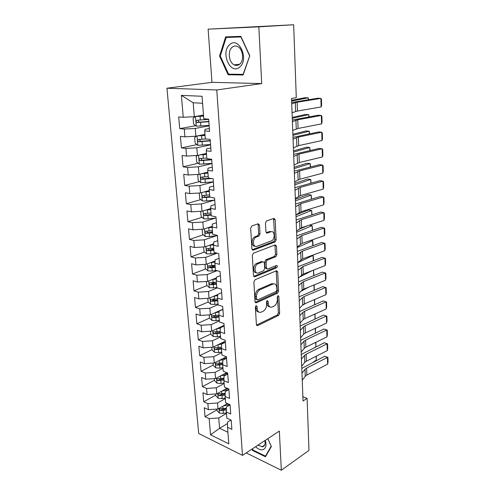 <?xml version="1.0" encoding="UTF-8"?>
<svg xmlns="http://www.w3.org/2000/svg" width="495" height="495" viewBox="0 0 495 495"><rect width="100%" height="100%" fill="white"/><g stroke="black" fill="none" stroke-linecap="round" stroke-linejoin="round"><path stroke-width="0.74" d="M256.15 305.644L255.371 307.191L256.398 324.547L257.548 325.642L278.611 315.389L279.656 313.267L278.852 296.394L278.004 295.639L277.262 297.13L277.367 299.333C277.305 302.532 276.167 304.809 273.964 306.158L271.904 307.104C269.812 307.574 268.593 306.386 268.253 303.553L268.135 301.325L267.251 300.564L266.489 302.08L266.607 304.307C266.558 307.556 265.388 309.87 263.117 311.262L260.983 312.246C258.823 312.729 257.561 311.534 257.196 308.663L257.066 306.405L256.15 305.644M259.529 225.101L258.192 223.771L251.856 225.937L250.693 228.146L251.918 248.886L253.273 250.154L275.127 241.913L276.154 239.809L275.195 219.706L273.927 218.388L266.483 220.943L265.481 223.053L265.939 231.809L267.238 233.102L270.864 231.796C274.83 230.156 275.443 239.289 271.501 240.855L256.954 246.293C252.871 248.082 252.048 238.819 256.163 237.105L258.972 236.072L260.011 233.931L259.529 225.101L258.167 224.829L257.876 223.876M258.836 26.841L208.129 29.162L211.971 82.337L261.713 83.581L258.836 26.841L293.659 24.75L296.282 97.67L291.518 98.48L303.033 400.987L307.104 398.401L302.872 396.73M261.713 83.581L216.761 89.96L242.47 455.363L198.693 433.509L166.957 88.221L216.761 89.96M246.207 452.906L281.327 470.25L279.341 431.077L242.47 455.363M281.327 470.25L308.973 450.382L307.104 398.401M255.005 279.762L253.879 281.971L255.043 301.696L256.274 302.835L277.54 293.182L278.598 291.06L277.689 271.904L276.47 270.74L255.005 279.762M253.502 275.622L252.302 255.395L253.391 253.211L275.208 244.889L276.458 246.12L276.86 254.56L275.802 256.682L267.151 260.135L266.069 262.288L266.366 267.913L267.64 269.094L276.55 265.419C277.627 265.759 277.664 266.527 276.662 267.727L254.832 276.804L253.502 275.622M216.915 409.854L205.041 416.672L209.156 418.615L210.548 434.82L228.789 443.817L227.521 427.29L231.883 429.351L231.196 420.181L226.815 418.157L226.345 412.026L230.732 414.012L230.033 404.693L225.627 402.751L225.151 396.514L229.569 398.432L228.857 388.965L224.427 387.096L223.938 380.766L228.381 382.604L227.663 372.989L223.202 371.194L222.707 364.759L227.18 366.523L226.444 356.753L221.958 355.039L221.457 348.505L225.955 350.182L225.213 340.251L220.696 338.623L220.182 331.978L224.711 333.574L223.957 323.482L219.409 321.936L218.889 315.191L223.449 316.695L222.682 306.436L218.103 304.982L217.577 298.12L222.168 299.537L221.383 289.111L216.779 287.75L216.241 280.77L220.863 282.094L220.065 271.489L215.43 270.227L214.886 263.136L219.533 264.361L218.728 253.576L214.057 252.407L213.5 245.198L218.184 246.324L217.361 235.354L212.664 234.29L212.101 226.958L216.81 227.978L215.975 216.822L211.247 215.863L210.672 208.401L215.412 209.317L214.564 197.963L209.8 197.121L209.218 189.529L213.995 190.334L213.128 178.782L208.333 178.052L207.739 170.329L212.547 171.01L211.668 159.26L206.842 158.647L206.236 150.789L211.074 151.352L210.183 139.386L205.32 138.897L204.707 130.903L209.577 131.342L208.667 119.159L203.773 118.8L202.04 96.271L181.374 95.362L193.192 102.762L194.318 116.659L203.488 115.075M205.041 416.672L204.262 407.756L208.383 409.662L207.869 403.648L217.528 402.986L225.312 398.586M215.715 395.14L203.736 401.773L207.869 403.648M203.736 401.773L202.938 392.727L207.089 394.558L206.564 388.451L216.296 387.789L224.148 383.52M214.496 380.203L202.406 386.644L206.564 388.451M202.406 386.644L201.595 377.462L205.772 379.22L205.233 373.02L215.047 372.364L222.973 368.218M213.258 365.05L201.057 371.287L205.233 373.02M201.057 371.287L200.234 361.963L204.429 363.646L203.891 357.353L213.778 356.697L221.779 352.688M212.002 349.662L199.683 355.695L203.891 357.353M199.683 355.695L198.848 346.222L203.074 347.83L202.523 341.439L212.485 340.783L220.56 336.922M210.728 334.038L198.291 339.861L202.523 341.439M198.291 339.861L197.443 330.239L201.694 331.768L201.131 325.271L211.173 324.621L219.328 320.902M209.496 318.143L196.874 323.773L201.131 325.271M196.874 323.773L196.014 314.003L200.289 315.451L199.72 308.849L209.843 308.199L218.078 304.635M208.284 301.993L195.438 307.438L199.72 308.849M195.438 307.438L194.566 297.507L198.866 298.875L198.291 292.168L208.494 291.518L217.311 287.904M207.059 285.59L193.978 290.837L198.291 292.168M193.978 290.837L193.093 280.752L197.418 282.026L196.831 275.214L207.12 274.564L217.144 270.691M205.821 268.933L192.499 273.97L196.831 275.214M192.499 273.97L191.596 263.724L195.946 264.912L195.352 257.982L205.722 257.338L217.169 253.186M204.577 252.011L190.99 256.837L195.352 257.982M190.99 256.837L190.074 246.417L194.448 247.512L193.848 240.471L204.305 239.828L216.352 235.75M203.321 234.816L189.461 239.419L193.848 240.471M189.461 239.419L188.527 228.832L192.932 229.829L192.314 222.67L202.863 222.032L215.436 218.078M202.059 217.355L187.902 221.717L192.314 222.67M187.902 221.717L186.955 210.95L191.386 211.848L190.761 204.571L201.397 203.934L214.595 200.11M200.791 199.609L186.318 203.717L190.761 204.571M186.318 203.717L185.359 192.778L189.814 193.57L189.177 186.169L199.906 185.538L213.37 181.968M199.522 181.572L184.709 185.421L189.177 186.169M184.709 185.421L183.732 174.296L188.218 174.983L187.574 167.458L198.384 166.821L211.99 163.56M198.248 163.251L183.076 166.815L187.574 167.458M183.076 166.815L182.08 155.498L186.596 156.074L185.934 148.42L196.843 147.795L210.592 144.849M196.967 144.62L181.411 147.894L185.934 148.42M181.411 147.894L180.397 136.385L184.938 136.843L184.27 129.059L195.278 128.434L209.168 125.817M195.698 125.693L179.722 128.644L184.27 129.059M179.722 128.644L178.689 116.938L183.261 117.278L181.374 95.362M209.366 128.477L205.091 129.3L204.707 130.903M183.261 117.278L194.318 116.659M210.827 147.98L206.601 148.902L206.236 150.789M195.278 128.434L195.909 136.218L204.973 134.411M184.938 136.843L195.909 136.218M212.262 167.149L208.079 168.176L207.739 170.329M196.843 147.795L197.462 155.442L206.44 153.431M186.596 156.074L197.462 155.442M213.667 185.996L209.534 187.116L209.218 189.529M198.384 166.821L198.996 174.345L207.875 172.124M188.218 174.983L198.996 174.345M215.059 204.528L210.963 205.741L210.672 208.401M199.906 185.538L200.5 192.932L209.292 190.513M189.814 193.57L200.5 192.932M216.42 222.75L212.367 224.049L212.101 226.958M201.397 203.934L201.985 211.21L210.684 208.599M191.386 211.848L201.985 211.21M217.763 240.669L213.747 242.061L213.5 245.198M202.863 222.032L203.439 229.185L212.151 226.357M192.932 229.829L203.439 229.185M219.081 258.297L215.108 259.77L214.886 263.136M204.305 239.828L204.874 246.869L213.611 243.825M194.448 247.512L204.874 246.869M220.38 275.641L216.445 277.194L216.241 280.77M205.722 257.338L206.285 264.262L215.022 261.007M195.946 264.912L206.285 264.262M221.655 292.7L217.757 294.333L217.577 298.12M207.12 274.564L207.671 281.377L216.402 277.924M197.418 282.026L207.671 281.377M222.911 309.486L219.056 311.194L218.889 315.191M208.494 291.518L209.038 298.219L217.751 294.568M198.866 298.875L209.038 298.219M224.148 326.013L220.325 327.789L220.182 331.978M209.843 308.199L210.381 314.795L222.892 309.264M200.289 315.451L210.381 314.795M225.361 342.274L221.581 344.124L221.457 348.505M211.173 324.621L211.705 331.112L224.099 325.351M201.694 331.768L211.705 331.112M226.562 358.281L222.812 360.199L222.707 364.759M212.485 340.783L213.005 347.174L225.281 341.197M203.074 347.83L213.005 347.174M227.743 374.047L224.031 376.027L223.938 380.766M213.778 356.697L214.286 362.99L226.45 356.796M204.429 363.646L214.286 362.99M228.9 389.565L225.225 391.607L225.151 396.514M215.047 372.364L215.548 378.564L226.741 372.617M205.772 379.22L215.548 378.564M230.045 404.842L226.401 406.952L226.345 412.026M216.296 387.789L216.791 393.896L227.075 388.21M207.089 394.558L216.791 393.896M230.917 420.051L227.564 422.062L227.521 427.29M217.528 402.986L218.017 409L227.477 403.567M208.383 409.662L218.017 409M293.659 24.75L208.129 29.162M211.971 82.337L166.957 88.221M202.579 103.263L193.192 102.762M227.552 423.497L219.576 428.293L227.904 432.277M209.156 418.615L218.74 417.953L226.45 413.424M218.74 417.953L219.576 428.293L210.548 434.82M251.943 449.126L252.543 450.475L265.481 456.774L271.365 446.564L267.826 438.663M228.121 74.77L243.125 74.986L249.783 55.756L240.867 36.364L225.658 36.89L219.557 56.053L228.121 74.77L232.607 74.213M227.694 403.66L226.778 404.186M227.725 388.488L226.648 389.082M227.675 373.187L226.63 373.744M215.201 331.941L214.83 332.114M214.774 315.791L213.654 316.293M214.694 299.277L212.51 300.199M214.948 282.428L211.439 283.833M215.059 265.438L210.548 267.145M213.778 248.744L210.301 249.975M212.473 231.784L210.616 232.403M255.748 305.978L255.878 308.261C256.119 310.606 257.072 311.85 258.743 311.992M269.756 306.863C268.104 306.752 267.164 305.514 266.935 303.163L266.817 300.948M256.509 325.091L277.305 314.987L278.357 312.871L277.547 296.072M255.197 302.334L276.222 292.817L277.287 290.695L276.191 270.858M256.639 299.11L257.555 299.883L276.173 291.499L276.915 290.008L276.804 287.663C276.458 284.699 275.189 283.493 272.999 284.031L260.067 289.68C257.74 291.029 256.552 293.374 256.503 296.703L256.639 299.11L255.315 298.72L256.837 299.71M273.877 283.845L271.675 283.672L272.856 284.087M255.315 298.72L255.179 296.319C255.228 292.99 256.416 290.658 258.743 289.309L271.532 283.734M266.681 268.847L265.029 267.572L264.732 261.96L265.815 259.807L274.465 256.367L275.523 254.251L274.898 245.006M253.7 276.365L275.338 267.393L276.049 265.623M258.013 263.779L257.951 263.81C253.749 265.376 254.374 274.805 258.526 272.85L263.581 270.765L264.689 268.593L264.386 262.963L263.093 261.756L258.013 263.779L256.608 263.47C252.883 264.813 252.716 273.221 256.41 272.689M262.709 261.657L263.093 261.756M256.67 263.445L261.75 261.422M254.956 246.139C251.231 246.751 251.076 238.324 254.807 236.808L257.623 235.781L258.662 233.64L258.167 224.829M271.359 231.672L269.515 231.518L270.864 231.796M266.199 232.706L269.515 231.518M252.172 249.746L273.785 241.622L274.812 239.518L273.568 218.512M253.1 450.104L252.543 450.475M231.245 36.698L231.115 37.106M220.294 55.985L219.557 56.053M216.853 409.08L216.977 410.559L219.421 413.096L223.4 413.424L226.413 412.886M316.367 356.14L316.28 360.069L313.05 362.247M223.387 405.912L230.039 404.755M226.227 404.285L228.294 403.926M226.388 408.245L219.829 408.808C219.05 409.291 219.18 409.891 220.226 410.603L226.363 410.052M226.382 408.901L221.952 409.606L220.226 410.603M316.28 360.069L316.163 356.245M301.975 373.224L305.019 369.375L306.622 368.138L327.449 357.396L324.652 356.307L301.789 368.391M302.241 380.191L305.267 376.28L306.869 375.031L327.622 364.134L327.449 357.396L327.925 357.415L328.043 362.117L327.622 364.134M324.652 356.307L327.925 357.415M215.622 393.977L215.764 395.722L218.227 398.246L222.23 398.549L225.268 398.029M315.94 342.274L315.872 346.71L314.659 347.496M222.119 390.951L228.288 389.905M224.99 389.367L228.424 388.785M225.2 393.327L218.66 393.878C217.843 394.36 217.967 394.973 219.031 395.697L225.169 395.159M225.188 394.045L220.776 394.725L219.031 395.697M315.872 346.71L315.736 342.373M214.366 378.644L214.533 380.661L217.014 383.167L221.042 383.458L224.105 382.944M220.826 375.761L226.178 374.876M223.715 374.22L227.706 373.564M223.988 378.18L217.472 378.718C216.624 379.207 216.742 379.826 217.819 380.568L223.95 380.042M223.975 378.966L219.582 379.622L217.819 380.568M315.513 328.222L315.47 333.011M315.451 333.017L315.303 328.315M301.436 359.141L304.505 355.416L306.127 354.216L327.108 343.79L324.293 342.744L301.263 354.469M301.709 366.207L304.765 362.42L306.374 361.202L327.282 350.615L327.108 343.79L327.585 343.852L327.709 348.622L327.282 350.615M324.293 342.744L327.585 343.852M300.898 344.867L303.992 341.259L305.619 340.102L326.756 330.004L323.928 328.996L300.725 340.362M301.17 352.032L304.252 348.362L305.873 347.181L326.935 336.922L326.756 330.004L327.245 330.109L327.362 334.942L326.935 336.922M323.928 328.996L327.245 330.109M255.606 446.713C258.056 449.107 260.401 450.128 262.635 449.776C265.871 448.693 266.762 445.537 265.314 440.315M257.969 445.154L262.579 446.793C264.776 446.113 265.543 444.046 264.875 440.606M271.198 446.199L265.469 456.118L252.933 450.023L252.394 448.829M266.112 455.672L265.469 456.118M267.789 438.688L271.161 446.224M229.556 44.785C220.226 52.736 230.676 75.58 239.747 66.998C249.499 59.295 238.584 35.56 229.556 44.785M232.019 47.372C227.483 51.158 228.876 62.438 234.116 64.845C236.115 65.835 237.984 65.606 239.722 64.164C244.283 60.6 243.101 49.215 237.854 46.66C235.75 45.583 233.807 45.818 232.019 47.372M249.765 55.718L243.119 74.361L228.579 74.157L220.281 56.022L226.196 37.465L241.046 36.754M226.196 37.465L240.935 36.964L249.567 55.737M213.097 363.07L213.283 365.372L215.783 367.859L219.842 368.132L222.929 367.63M219.495 360.335L223.926 359.63M222.416 358.85L226.555 358.188M222.75 362.804L216.272 363.33C215.381 363.819 215.492 364.444 216.593 365.205L222.707 364.691M222.731 363.658L218.369 364.289L216.593 365.205M315.074 313.972L315.074 318.929M315.018 318.953L314.87 314.065M211.804 347.255L212.021 349.847L214.533 352.322L218.623 352.57L221.729 352.081M218.134 344.681L221.581 344.143M306.052 303.206L302.451 305.223M221.079 343.239L224.445 342.726M221.494 347.193L215.047 347.7C214.125 348.195 214.224 348.827 215.344 349.606L221.5 349.099M221.463 348.109L217.138 348.721L215.344 349.606M314.628 299.524L314.678 304.654M314.579 304.697L314.424 299.611M300.341 330.382L303.466 326.91L305.112 325.79L326.403 316.027L323.557 315.067L300.18 326.05M300.62 337.652L303.732 334.106L305.365 332.968L326.582 323.037L326.403 316.027L326.892 316.181L327.016 321.082L326.582 323.037M323.557 315.067L326.892 316.181M299.784 315.699L302.934 312.351L304.592 311.275L326.05 301.857L323.179 300.941L299.63 311.541M300.063 323.068L303.2 319.659L304.852 318.557L326.23 308.967L326.05 301.857L326.539 302.068L326.663 307.03L326.23 308.967M210.493 331.192L210.734 334.088L213.258 336.538L217.379 336.767L220.516 336.291M216.73 328.779L220.312 328.241M309.004 286.989L300.935 291.301M219.712 327.393L221.871 327.071M220.207 331.334L213.809 331.836C212.844 332.331 212.937 332.974 214.075 333.76L220.281 333.265M220.207 332.324L215.888 332.912L214.075 333.76M314.183 284.873L314.276 290.181M314.133 290.237L313.972 284.959M299.215 300.799L302.396 297.594L304.066 296.561L325.685 287.496L322.796 286.63L299.067 296.821M299.5 308.274L302.668 305L304.332 303.942L325.865 294.698L325.685 287.496L326.186 287.756L326.31 292.786L325.865 294.698M209.162 314.876L209.422 318.075L211.971 320.512L216.117 320.717L219.279 320.253M215.294 312.623L219.019 312.091M312.419 270.524L299.252 277.212M218.295 311.299L219.068 311.188M218.895 315.235L212.547 315.717C211.551 316.212 211.631 316.868 212.788 317.672L219.044 317.177M218.976 316.28L214.62 316.856L212.788 317.672M313.583 270.072L313.873 275.505M313.681 275.579L313.514 270.103M298.646 285.689L301.851 282.62L303.534 281.63L325.314 272.937L322.412 272.12L298.497 281.896M298.93 293.269L302.123 290.132L303.8 289.123L325.5 280.238L325.314 272.937L325.821 273.246L325.945 278.351L325.5 280.238M207.807 298.299L208.098 301.82L210.66 304.233L214.842 304.419L218.029 303.967M213.821 296.214L217.695 295.682M313.224 260.716L313.063 255.395L297.767 262.752M313.44 260.636L313.292 255.76L312.394 255.272M216.835 294.952L217.738 294.828M217.633 298.862L211.266 299.345C210.233 299.846 210.301 300.508 211.483 301.331L217.788 300.842M217.72 299.989L213.326 300.545L211.483 301.331M298.058 270.357L302.996 266.489L324.943 258.173L322.022 257.406L297.922 266.756M298.355 278.048L303.268 274.088L325.128 265.58L324.943 258.173L325.45 258.538L325.58 263.711L325.128 265.58M206.434 281.457L206.749 285.306L209.329 287.694L213.537 287.861L216.754 287.422M212.306 279.545L216.34 279.019M312.76 245.644L312.605 240.62L297.192 247.618M312.976 245.57L312.84 241.04L312.605 240.62L310.91 240.322M215.325 278.351L216.389 278.209M216.352 282.237L209.973 282.719C208.89 283.214 208.952 283.882 210.152 284.73L216.507 284.248M216.445 283.437L212.021 283.981L210.152 284.73M297.47 254.795L302.445 251.132L324.565 243.2L321.626 242.488L297.34 251.398M297.767 262.604L302.723 258.836L324.757 250.711L324.565 243.2L325.079 243.627L325.209 248.867L324.757 250.711M205.035 264.342L205.382 268.525L207.974 270.895L212.219 271.037L216.395 270.487M210.746 262.604L214.954 262.084M312.289 230.354L312.147 225.64L296.61 232.266M312.506 230.286L312.147 225.64L309.239 225.176M298.528 229.525L307.383 225.782M213.753 261.484L215.003 261.323M215.053 265.345L208.643 265.821C207.535 266.322 207.584 267.003 208.797 267.863L215.207 267.387M215.152 266.626L210.678 267.151L209.54 266.044M208.797 267.863L210.691 267.151L208.797 267.863M296.864 239.011L301.894 235.546L324.182 228.022L321.218 227.36L296.746 235.818M297.167 246.931L302.173 243.367L324.374 235.639L324.182 228.022L324.701 228.498L324.831 233.819L324.374 235.639M203.618 246.943L203.99 251.479L206.601 253.824L210.876 253.941L217.076 253.162M209.131 245.384L213.524 244.883M311.813 214.849L311.677 210.449L296.016 216.692M312.029 214.781L311.677 210.449L308.447 209.979L295.948 214.923M212.108 244.344L213.58 244.165M213.735 248.181L207.269 248.651C206.161 249.152 206.205 249.845 207.393 250.718L213.889 250.253M213.834 249.536L209.28 250.049L208.178 248.898M296.257 222.985L301.325 219.737L323.792 212.621L320.81 212.021L296.146 220.009M296.561 231.029L301.61 227.669L323.99 220.349L323.792 212.621L324.318 213.159L324.454 218.555L323.99 220.349M202.177 229.265L202.573 234.154L205.202 236.474L209.515 236.567L217.385 235.626M207.461 227.879L212.132 227.384M311.33 199.12L311.207 195.042L295.416 200.89M311.547 199.052L311.207 195.042L307.952 194.622L295.354 199.25M210.375 226.939L212.12 226.735M212.392 230.732L205.871 231.196C204.769 231.71 204.8 232.409 205.963 233.3L212.553 232.842M212.497 232.18L207.863 232.669L206.792 231.474M295.639 206.724L300.756 203.686L323.402 197.004L320.401 196.459L295.534 203.965M295.948 214.886L301.04 211.742L323.6 204.843L323.402 197.004L323.928 197.604L324.064 203.074L323.6 204.843M200.704 211.285L201.137 216.55L203.785 218.846L208.129 218.908L216.067 218.004M205.722 210.09L210.765 209.602M310.841 183.156L310.724 179.419L294.803 184.858M311.058 183.101L310.724 179.419L307.445 179.048L294.748 183.354M208.531 209.249L210.715 209.001M211.025 213.005L204.454 213.463C203.352 213.976 203.371 214.681 204.515 215.591L211.192 215.146M211.142 214.533L206.421 215.003L205.388 213.766M295.008 190.216L300.174 187.407L323 181.164L319.98 180.675L294.915 187.679M295.323 198.501L300.465 195.575L323.198 189.115L323 181.164L323.532 181.826L323.674 187.37L323.198 189.115M199.658 192.982L199.231 193.229L199.677 198.656L202.344 200.927L206.718 200.964L214.725 200.091M203.903 191.998L209.373 191.522M310.34 166.963L310.235 163.567L294.185 168.597M310.563 166.908L310.235 163.567L306.937 163.251L294.135 167.23M206.545 191.268L209.329 190.977M209.639 194.981L203.012 195.432C201.911 195.946 201.923 196.67 203.043 197.585L209.942 197.146M209.762 196.595L204.961 197.047L203.959 195.766M294.37 173.46L299.586 170.88L322.591 165.089L319.553 164.662L294.284 171.159M294.692 181.869L299.883 179.171L322.796 173.157L322.591 165.089L323.136 165.813L323.272 171.443L322.796 173.157M198.693 174.364L197.74 174.952L198.192 180.465L200.877 182.704L213.364 181.888M201.985 173.597L207.956 173.139M309.833 150.536L309.74 147.491L293.56 152.089M310.062 150.48L309.74 147.491L306.424 147.225L293.51 150.864M204.367 173.003L207.919 172.65M208.228 176.653L201.545 177.099C200.444 177.625 200.444 178.355 201.545 179.289L211.588 178.547M209.583 178.237L203.476 178.788L202.504 177.464M293.727 156.445L298.986 154.1L322.183 148.778L319.12 148.42L293.646 154.378M294.049 164.983L299.289 162.521L322.387 156.965L322.183 148.778L322.728 149.57L322.87 155.282L322.387 156.965M197.728 155.387L196.224 156.358L196.682 161.97L199.386 164.179L211.978 163.375M202.028 154.421L206.483 154.019M199.955 154.886L206.52 154.446M309.319 133.854L309.239 131.181L292.922 135.333M309.548 133.811L309.239 131.181L305.898 130.971L292.879 134.256M206.792 158.023L200.054 158.456C198.953 158.988 198.947 159.73 200.023 160.677L211.712 159.823M211.674 159.371L202.232 160.244L201.032 158.846M293.065 139.169L298.38 137.066L321.762 132.233L318.681 131.93L292.997 137.35M293.399 147.838L298.683 145.617L321.973 140.537L321.762 132.233L322.313 133.087L322.462 138.885L321.973 140.537M196.732 136.051L194.677 137.455L195.148 143.16L197.87 145.338L210.567 144.546M199.671 135.469L205.023 135.067M197.771 135.847L205.054 135.438M308.8 116.931L308.731 114.63L292.273 118.324M309.029 116.888L308.731 114.63L305.365 114.475L292.236 117.402M206.248 138.99L198.532 139.503C197.443 140.042 197.425 140.79 198.476 141.749L210.295 140.933M210.27 140.549L200.741 141.372L199.535 139.918M292.397 121.622L297.761 119.771L321.342 115.44L318.236 115.205L292.341 120.056M292.737 130.426L298.07 128.453L321.552 123.868L321.342 115.44L321.899 116.362L322.041 122.246L321.552 123.868M203.544 115.793L195.544 116.48L193.112 118.231L193.582 124.035L196.323 126.182L209.138 125.402M195.544 116.48L203.569 116.102M308.274 99.749L308.212 97.837L291.617 101.06M308.503 99.712L308.212 97.837L304.827 97.744L291.586 100.293M208.686 119.4L196.991 120.217C195.902 120.768 195.871 121.529 196.905 122.506L208.859 121.727M208.834 121.399L199.225 122.178L198.019 120.662M291.722 103.795L297.136 102.211L320.909 98.394L317.784 98.227L291.673 102.502M292.062 112.742L297.452 111.029L321.125 106.945L320.909 98.394L321.472 99.39L321.62 105.361L321.125 106.945M255.878 308.261L257.196 308.663M266.824 300.935L268.135 301.325M266.935 303.163L268.253 303.553M277.571 296.029L278.852 296.394M278.357 312.871L279.656 313.267M277.305 314.987L278.611 315.389M256.571 325.215L257.691 325.58M255.748 306.009L257.066 306.405M276.358 271.569L277.689 271.904M277.287 290.695L278.598 291.06M276.222 292.817L277.54 293.182M255.272 302.476L256.361 302.798M258.743 289.309L260.067 289.68M255.179 296.319L256.503 296.703M275.115 245.823L276.458 246.12M275.523 254.251L276.86 254.56M274.44 256.373L275.777 256.688M265.834 259.801L267.176 260.123M264.732 261.96L266.069 262.288M265.029 267.572L266.366 267.913M275.338 267.393L276.662 267.727M253.799 276.526L254.832 276.804L253.805 276.532M258.662 233.64L260.011 233.931M257.524 235.818L258.879 236.109M255.074 236.697L256.429 236.994M266.372 232.922L267.238 233.102M273.84 219.446L275.195 219.706M274.812 239.518L276.154 239.809M273.723 241.647L275.065 241.937M252.308 249.926L253.273 250.154M218.994 408.437L219.359 413.034M223.177 410.615L223.4 413.424M222.83 406.234L223.035 408.833M305.019 369.375L305.267 376.28M306.622 368.138L306.869 375.031M217.775 393.352L218.165 398.184M222.008 395.703L222.23 398.549M221.655 391.211L221.865 393.896M216.544 378.032L216.952 383.105M220.82 380.562L221.042 383.458M220.454 375.953L220.671 378.731M304.505 355.416L304.765 362.42M306.127 354.216L306.374 361.202M303.992 341.259L304.252 348.362M305.619 340.102L305.873 347.181M215.288 362.476L215.721 367.797M219.613 365.192L219.842 368.132M219.242 360.465L219.464 363.33M214.019 346.686L214.465 352.261M218.388 349.588L218.623 352.57M218.004 344.743L218.239 347.694M303.466 326.91L303.732 334.106M305.112 325.79L305.365 332.968M302.934 312.351L303.2 319.659M304.592 311.275L304.852 318.557M212.726 330.641L213.197 336.476M217.144 333.735L217.379 336.767M216.754 328.773L216.989 331.817M302.396 297.594L302.668 305M304.066 296.561L304.332 303.942M211.415 314.344L211.903 320.451M215.876 317.642L216.117 320.717M215.48 312.599L215.727 315.692M301.851 282.62L302.123 290.132M303.534 281.63L303.8 289.123M210.078 297.786L210.592 304.171M214.595 301.294L214.842 304.419M214.193 296.171L214.44 299.314M301.294 267.436L301.573 275.059M302.996 266.489L303.268 274.088M208.723 280.962L209.261 287.638M213.289 284.681L213.537 287.861M212.881 279.483L213.135 282.67M300.737 252.029L301.016 259.757M302.445 251.132L302.723 258.836M207.349 263.866L207.912 270.833M211.965 267.807L212.219 271.037M211.551 262.523L211.804 265.765M300.162 236.4L300.453 244.239M301.894 235.546L302.173 243.367M205.951 246.491L206.533 253.768M210.616 250.662L210.876 253.941M210.196 245.291L210.455 248.583M209.335 250.049L207.436 250.724M299.586 220.535L299.877 228.498M301.325 219.737L301.61 227.669M204.528 228.832L205.14 236.418M209.249 233.232L209.515 236.567M208.822 227.774L209.082 231.122M207.962 232.669L206.038 233.306M298.999 204.441L299.296 212.516M300.756 203.686L301.04 211.742M203.08 210.882L203.717 218.79M207.863 215.523L208.129 218.908M207.424 209.973L207.69 213.376M206.564 215.009L204.621 215.603M298.405 188.1L298.702 196.298M300.174 187.407L300.465 195.575M201.613 192.629L202.276 200.865M206.446 197.517L206.718 200.964M206 191.874L206.273 195.339M205.147 197.053L203.185 197.61M297.798 171.518L298.101 179.84M299.586 170.88L299.883 179.171M200.116 174.067L200.809 182.649M205.01 179.215L205.283 182.717M204.559 173.479L204.837 176.993M203.699 178.8L201.719 179.314M297.186 154.688L297.495 163.133M298.986 154.1L299.289 162.521M198.594 155.189L199.318 164.123M203.55 160.603L203.829 164.161M203.092 154.768L203.371 158.344M202.232 160.244L200.234 160.708M296.561 137.598L296.876 146.174M298.38 137.066L298.683 145.617M197.047 135.989L197.796 145.289M202.059 141.675L202.344 145.295M201.595 135.741L201.88 139.38M200.741 141.372L198.718 141.793M295.93 120.242L296.245 128.954M297.761 119.771L298.07 128.453M195.482 116.523L196.255 126.126M200.549 122.42L200.84 126.101M200.079 116.387L200.37 120.087M199.225 122.178L197.177 122.55M295.286 102.62L295.608 111.462M297.136 102.211L297.452 111.029M256.651 325.345L257.548 325.642M255.321 302.544L256.274 302.835M271.675 283.672L272.999 284.031M274.465 256.367L275.802 256.682M265.815 259.807L267.151 260.135M256.608 263.47L257.951 263.81M257.623 235.781L258.972 236.072M254.807 236.808L256.163 237.105M273.785 241.622L275.127 241.913M264.676 445.067L261.973 446.861M239.642 64.232L234.116 64.845M209.28 250.049L207.393 250.718M207.863 232.669L205.963 233.3M206.421 215.003L204.515 215.591M204.961 197.047L203.043 197.585M203.476 178.788L201.545 179.289M201.966 160.225L200.023 160.677M200.432 141.347L198.476 141.756M198.872 122.147L196.905 122.506"/></g></svg>
